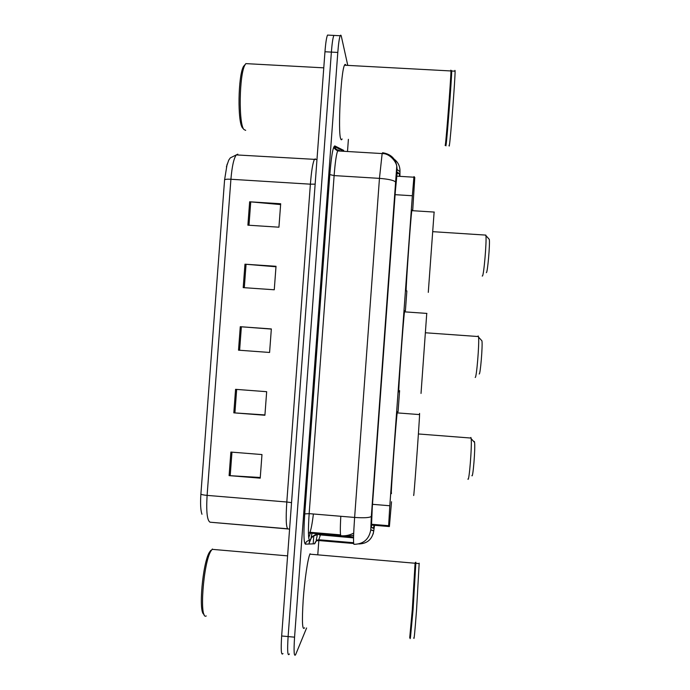 <?xml version="1.0" encoding="UTF-8"?>
<svg xmlns="http://www.w3.org/2000/svg" width="690" height="690" viewBox="0 0 690 690"><rect width="100%" height="100%" fill="white"/><g stroke="black" fill="none" stroke-linecap="round" stroke-linejoin="round"><path stroke-width="1.03" d="M412.732 210.088L414.776 177.503L414.026 176.588L413.897 177.209L412.353 195.753L389.807 505.753L388.634 525.702L389.393 526.556L391.523 501.759M313.398 513.99C312.242 523.468 311.087 529.558 309.939 532.275L309.267 533.025L340.843 535.707M398.07 411.749L399.605 390.644M405.41 310.776L406.859 290.913M399.458 176.329L399.355 173.587L397.345 172.207L397.13 172.836L395.344 191.38L372.272 507.495L371.418 527.496L373.48 528.376L374.049 525.271M306.602 627.969L295.596 654.724C294.018 657.104 293.673 651.257 294.57 637.172L337.798 52.44C338.488 43.617 339.29 38.053 340.204 35.751C340.653 34.776 341.041 35.018 341.369 36.449L347.769 65.386M348.398 139.328L347.501 151.507M318.832 540.546L317.805 554.415M289.386 653.93L289.291 654.137C287.618 656.509 287.23 650.653 288.11 636.577L331.381 52.095C332.071 43.28 332.89 37.726 333.856 35.414L334.909 35.475M289.291 654.137C287.618 656.509 287.23 650.653 288.11 636.577L331.381 52.095C332.071 43.28 332.89 37.726 333.856 35.414L340.204 35.751M342.223 150.386L342.162 151.188M313.778 535.966L313.2 543.858M201.963 514.257C200.6 510.384 200.247 503.648 200.893 494.031L224.586 179.857L227.114 164.186M282.986 653.551C281.227 655.914 280.778 650.058 281.658 635.982L324.964 51.759C325.654 42.944 326.499 37.389 327.517 35.087L328.63 35.147M249.651 201.791L280.683 203.757L278.933 227.191L247.891 225.181L249.651 201.791L250.737 201.877L248.987 225.251M235.575 389.332L266.668 391.696L264.908 415.251L233.815 412.844L235.575 389.332M230.874 452.071L261.976 454.563L260.216 478.161L229.106 475.626L230.874 452.071M244.967 264.192L276.017 266.288L274.266 289.774L243.208 287.627L244.967 264.192L246.063 264.279L244.303 287.704M240.275 326.706L271.343 328.94L269.592 352.461L238.516 350.184L240.275 326.706L241.371 326.793L239.611 350.261M271.334 329.078L241.371 326.793M275.983 266.771L246.063 264.279M260.268 477.497L229.106 475.626M264.934 414.932L233.815 412.844M280.623 204.576L250.737 201.877M410.119 637.439C409.981 648.971 415.337 575.106 415.432 564.127L415.44 563.221C415.432 562.109 415.337 562.298 415.147 563.808M410.464 637.448L413.069 609.701L415.846 562.876C415.829 561.85 415.742 561.927 415.587 563.118M413.81 637.75C413.991 641.191 414.897 631.945 416.544 610.003L419.184 563.169M409.722 637.784L412.301 609.632L415.104 562.816M304.549 627.788C302.306 630.979 301.849 621.673 303.195 599.877C304.635 579.85 307.809 558.546 309.896 554.165L310.095 553.751M206.224 615.963C199.065 620.603 203.248 562.962 210.933 550.991L212.391 549.007M204.042 614.264C198.203 613.298 202.636 562.755 209.432 552.25L210.829 550.344M471.9 475.626C472.952 478.808 475.436 448.241 474.582 442.454L474.349 441.462L473.995 441.807M467.906 479.041C469.088 483.043 472.107 445.611 471.149 438.642L470.882 437.46L470.442 438.021M413.681 494.79C413.439 504.054 419.296 424.186 419.563 414.595L419.572 413.396L419.382 414.587M391.489 492.97C390.152 502.139 395.836 422.375 397.199 412.887L397.397 411.697L397.474 412.905M479.179 373.971C480.309 375.136 482.75 346.233 481.956 340.886L481.387 340.256M475.186 377.396C476.48 378.931 479.438 343.542 478.55 337.108L478.161 335.935L477.851 336.513M421.021 393.438L426.748 313.407M398.846 391.773C397.914 395.905 403.227 320.6 404.495 311.846L404.737 310.724L404.763 311.863M486.355 272.671L486.441 272.593C487.64 271.929 490.047 244.329 489.322 239.413L488.779 238.818M482.207 276.026L482.448 276.043C483.837 275.336 486.752 241.543 485.924 235.618L485.26 235.057M428.283 292.379L434.122 212.063M406.272 290.87L406.186 290.861C405.616 290.421 410.628 218.652 411.801 210.648L412.059 210.045L412.059 210.666M243.018 128.461L242.595 127.978C237.395 122.786 238.016 75.495 243.561 66.335L245.269 64.403M245.692 130.358L243.932 129.513C238.516 124.14 239.189 74.537 244.959 64.963L245.83 63.618L248.409 63.756M445.076 145.331L445.317 145.004C446.283 139.268 450.881 79.246 450.941 71.346L450.95 70.958C450.958 69.785 450.881 69.785 450.717 70.949M342.111 138.957C341.593 140.105 341.127 140.07 340.722 138.845C337.79 132.773 340.877 71.346 344.5 65.214C345.026 64.075 345.492 64.101 345.888 65.283M445.473 144.986L445.714 144.659C446.68 138.966 451.234 79.583 451.286 71.743L451.467 70.88M445.809 145.064C445.8 146.246 445.878 146.246 446.05 145.047C447.068 139.173 451.795 77.383 451.7 71.001L451.7 70.673M449.078 145.254C449.087 146.444 449.19 146.435 449.38 145.245C450.527 139.371 455.297 77.573 455.081 71.182C455.072 70.009 454.977 70.001 454.788 71.165M371.298 525.038L389.393 526.556M353.703 533.103C349.692 535.224 345.431 536.104 340.938 535.75C340.179 535.13 340.136 528.635 340.8 516.284M353.616 535.38L345.992 536.139L341.3 535.785M371.315 524.245L388.634 525.702M372.505 504.321L389.807 505.753M395.103 194.675L412.353 195.753M353.556 537.726L319.03 534.793L319.884 533.12M311.009 538.657L309.103 543.323C309.896 538.467 312.656 535.63 317.4 534.802M399.933 176.355L399.967 171.689L397.078 169.473L395.724 182.324L371.349 516.336L370.78 529.756L373.773 530.791L374.515 525.306M394.206 159.209C398.234 162.357 400.157 166.514 399.967 171.689M315.934 541.426L314.709 543.798L305.394 544.16C303.721 542.875 303.497 532.792 304.738 513.903L329.82 174.579C331.355 155.949 333.02 146.392 334.822 145.918L343.724 150.411M353.66 543.513L318.53 540.52L320.367 535.061M320.393 534.905L320.514 534.284M294.57 637.172L281.658 635.982M337.798 52.44L324.964 51.759M333.468 147.858L336.116 149.118M370.78 529.756L370.772 529.92C369.003 539.373 363.389 544.168 353.927 544.315C353.237 543.168 353.47 534.207 354.626 517.44L309.155 513.636C308.051 530.36 308.206 539.321 309.629 540.529C307.257 540.563 305.843 541.779 305.394 544.16M340.515 151.084L338.454 150.101L337.643 150.92L382.148 153.568C389.885 153.128 396.81 162.53 396.733 166.549L371.341 516.344C369.952 517.724 364.38 518.095 354.626 517.44L379.457 178.365L382.148 153.568L382.596 152.732L383.718 153.732M395.724 182.315C394.577 180.47 389.151 179.15 379.457 178.365L334.124 175.588L309.155 513.636L304.738 513.903M334.822 145.918L334.615 147.151C333.727 147.876 334.736 149.126 337.643 150.92C336.306 154.448 335.133 162.676 334.124 175.588L329.82 174.579M343.775 151.282L334.848 146.729C335.245 148.635 336.384 149.756 338.264 150.084M318.53 540.52C316.391 540.555 315.114 541.65 314.709 543.798M382.596 152.732C391.954 154.258 396.785 159.839 397.078 169.473M373.773 530.791L373.764 530.938C372.212 539.373 367.218 543.703 358.783 543.953M353.556 537.881L319.03 534.793M338.135 150.144L338.126 150.946M397.026 173.44L399.355 173.587M224.586 179.857C225.147 179.271 227.26 179.072 230.917 179.262L207.104 495.386C206.138 511.799 207.147 520.734 210.131 522.209L289.282 529.066M308.706 537.803L310.629 532.335M210.131 522.209L287.834 528.799C286.091 527.427 285.746 518.492 286.807 502.001L207.104 495.386C203.447 495.049 201.376 494.592 200.893 494.031M237.826 154.163L236.291 154.914C233.798 158.338 232.004 166.454 230.917 179.262L310.388 184.178C311.414 171.301 312.725 163.116 314.321 159.623L315.27 158.829M291.542 502.656L286.807 502.001L310.388 184.178L315.149 184.161M236.67 389.419L234.911 412.93M231.969 452.157L230.201 475.703M340.575 534.871L309.939 532.275M396.672 176.157L413.897 177.209M371.669 527.6L373.678 527.772M371.341 516.344L370.772 529.92L373.764 530.938L373.135 534.069M317.34 534.81L316.21 540.253L319.116 539.778L353.591 542.72M353.565 537.096L319.513 534.207L315.727 534.569M315.502 534.647C309.258 538.079 312.027 538.01 311.095 537.76L312.156 532.464M226.415 166.851L228.735 160.14L230.322 157.872L236.291 154.914L316.977 159.494M327.517 35.087L333.856 35.414M419.184 563.601L415.837 563.307M415.095 563.247L309.896 554.165M287.592 555.873L212.063 549.335M209.432 552.25L210.933 550.991M419.563 414.595L397.199 412.887M471.072 438.064L418.399 433.967M474.582 442.454L471.149 438.642M426.92 313.415L404.495 311.846M478.472 336.556L425.739 332.796M481.956 340.886L478.55 337.108M434.286 212.072L411.801 210.648M485.855 235.1L433.079 231.693M489.322 239.413L485.924 235.618M455.081 71.182L451.7 71.001M450.95 70.958L344.5 65.214M323.765 67.844L245.83 63.618M243.561 66.335L244.959 64.963"/></g></svg>
